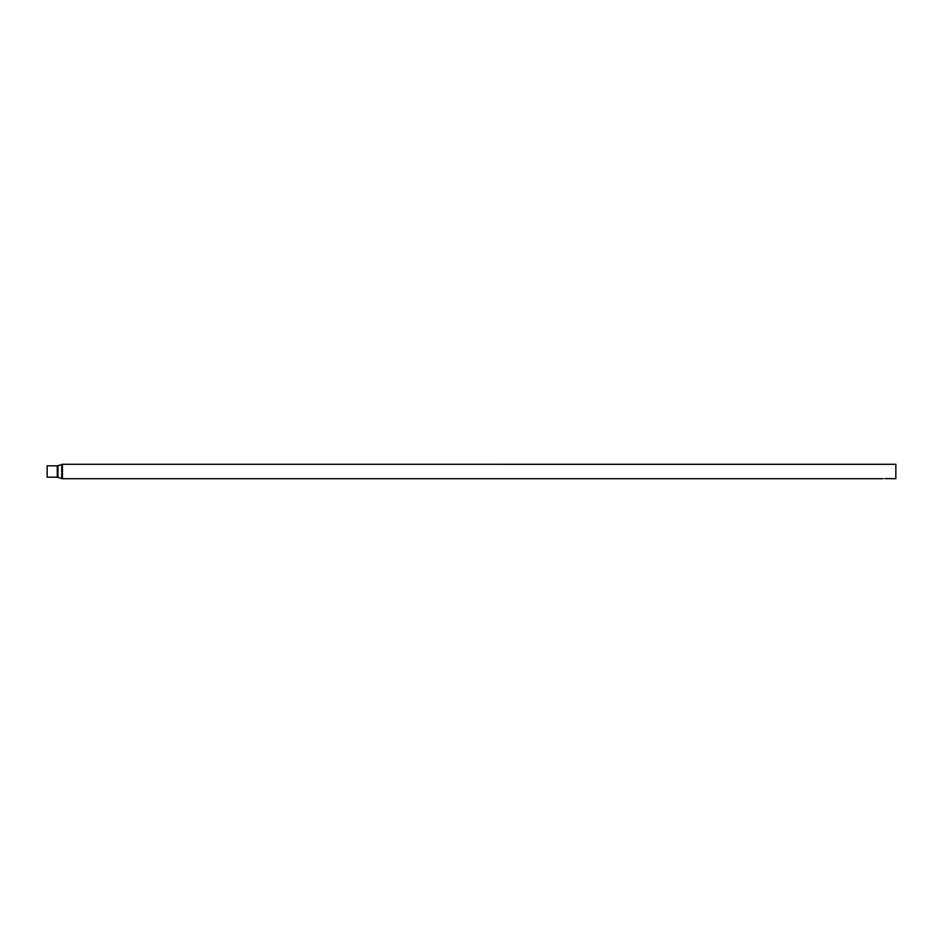 <?xml version="1.0" encoding="UTF-8"?>
<svg xmlns="http://www.w3.org/2000/svg" width="943" height="943" viewBox="0 0 943 943"><rect width="100%" height="100%" fill="white"/><g stroke="black" fill="none" stroke-linecap="round" stroke-linejoin="round"><path stroke-width="1.41" d="M883.32 464.321L895.85 464.286L895.85 478.714L884.77 478.584M883.072 478.714L62.438 478.714L62.438 464.286L885.842 464.298M57.264 465.818L47.15 465.818L47.15 477.182L57.264 477.182L57.264 465.818L57.936 465.712L57.936 477.288L61.766 478.608L61.766 464.392L62.438 464.286L57.936 465.712M62.438 478.714L61.766 478.608L62.438 478.714M57.264 477.182L57.936 477.288"/></g></svg>

